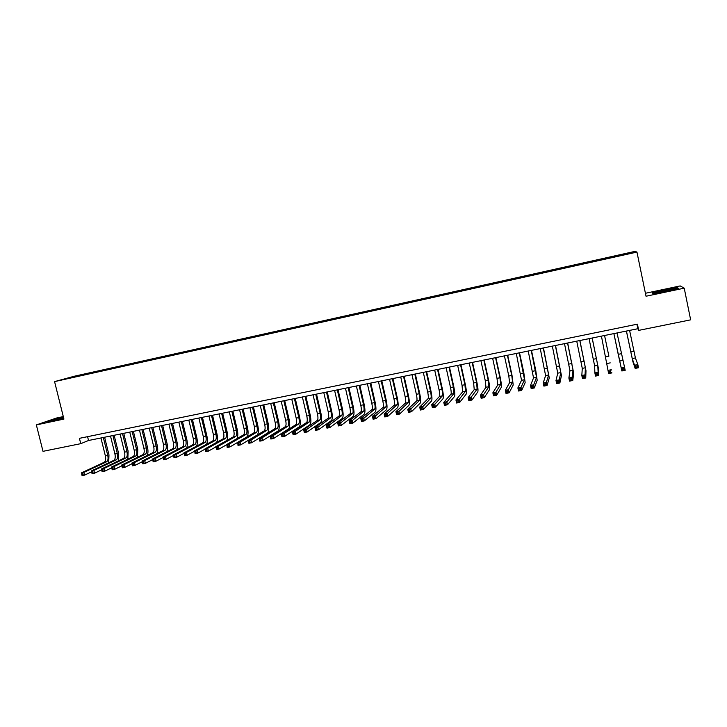 <?xml version="1.0" encoding="UTF-8"?>
<svg xmlns="http://www.w3.org/2000/svg" width="727" height="727" viewBox="0 0 727 727"><rect width="100%" height="100%" fill="white"/><g stroke="black" fill="none" stroke-linecap="round" stroke-linejoin="round"><path stroke-width="1.09" d="M63.685 379.512L68.856 378.213L63.685 379.512M63.304 416.589L56.561 418.016L36.35 424.904L43.002 451.331L80.752 443.67L88.53 440.498L637.861 328.722L638.706 330.385L690.65 319.844L684.225 288.165L680.199 285.92L645.422 293.281M634.971 251.388L74.318 376.232L54.57 381.611L636.952 252.087L634.971 251.388M638.706 330.385L637.415 324.151L79.425 438.336L80.752 443.67M627.492 253.905L620.967 255.486L627.528 254.096M75.099 376.931L616.978 256.404M74.963 376.777L64.376 379.13L86.449 373.633L616.26 255.668L631.154 253.023L616.941 256.195M36.35 424.904L63.921 419.088L54.57 381.611M636.952 252.087L646.03 296.234L684.225 288.165M636.934 324.251L637.861 328.722M87.576 436.663L88.53 440.498M616.623 256.486L616.469 255.831M616.441 256.522L616.26 255.668M86.631 374.369L86.449 373.633M82.887 374.605L82.751 375.232M630.091 253.269L630.436 252.723M664.224 289.891L652.283 292.872L653.1 293.635L666.196 291.336L678.364 288.292L677.21 287.601L664.224 289.891L676.892 287.937L677.728 288.446M63.431 417.107L46.737 421.769L63.712 418.234M677.337 288.21L677.21 287.601M626.438 331.049L632.245 358.556L634.507 365.227L637.843 364.572L638.506 367.753L635.162 368.398L632.863 361.564L626.392 331.058M629.591 330.403L635.407 357.929L637.843 364.572L637.116 365.926L635.771 366.19L636.043 367.462L637.379 367.208L637.116 365.926M636.043 367.462L635.162 368.398L634.507 365.227L635.771 366.19M637.379 367.208L638.506 367.753M665.823 291.282L673.429 289.019L664.678 290.437C658.208 291.872 655.836 292.618 657.562 292.672L665.823 291.282M652.791 293.344L664.305 290.155M653.319 293.59L652.728 293.054M61.395 418.797L63.694 418.152M63.549 417.589L55.361 419.543L52.171 420.788L56.515 419.988M48.082 421.578L63.485 417.334M618.141 353.985L613.888 333.602L621.203 367.807L624.52 367.162L625.184 370.334L621.867 370.979L618.141 353.985M617.023 332.957L624.52 367.162L623.775 368.525L622.448 368.78L622.712 370.052L624.039 369.789L623.775 368.525M622.712 370.052L621.867 370.979L621.203 367.807L622.448 368.78M624.039 369.789L625.184 370.334M608.817 355.839L604.564 335.501L608.817 355.839M601.438 336.138L607.999 370.379L611.289 369.743L610.535 371.097L609.208 371.352L609.471 372.615L610.798 372.36L610.535 371.097M610.798 372.36L611.952 372.906L608.653 373.542L607.999 370.379L609.208 371.352M608.653 373.542L609.471 372.615M589.052 338.655L594.65 365.935L594.868 372.942L598.139 372.297L598.803 375.45L598.385 368.316L592.196 338.019M592.141 338.028L597.758 365.327L598.139 372.297L597.367 373.651L596.058 373.905L596.322 375.168L597.639 374.914L597.367 373.651M597.639 374.914L598.803 375.45L595.531 376.086L594.868 372.942L596.058 373.905M595.531 376.086L596.322 375.168M576.738 341.163L582.272 368.362L581.827 375.477L585.081 374.841L585.744 377.985L585.989 370.743L579.901 340.518M579.81 340.536L585.362 367.762L585.081 374.841L584.299 376.195L582.99 376.45L583.254 377.704L584.563 377.449L584.299 376.195M584.563 377.449L585.744 377.985L582.491 378.613L581.827 375.477L582.99 376.45M582.491 378.613L583.254 377.704M564.497 343.653L569.977 370.779L568.877 377.995L572.104 377.368L572.767 380.494L573.676 373.151L567.678 342.999M567.551 343.026L573.049 370.179L572.104 377.368L571.304 378.722L570.013 378.976L570.277 380.221L571.567 379.976L571.304 378.722M571.567 379.976L572.767 380.494L569.541 381.121L568.877 377.995L570.013 378.976M569.541 381.121L570.277 380.221M552.338 346.125L557.754 373.178L556.001 380.503L559.208 379.876L559.881 382.993L561.435 375.541L555.528 345.47M555.373 345.507L560.799 372.587L559.208 379.876L558.4 381.23L557.109 381.475L557.382 382.729L558.663 382.475L558.4 381.23M558.663 382.475L559.881 382.993L556.664 383.62L556.001 380.503L557.109 381.475M556.664 383.62L557.382 382.729M540.252 348.587L545.604 375.568L543.214 382.993L546.404 382.375L547.067 385.483L549.267 377.922L543.46 347.933M543.269 347.969L548.631 374.978L546.404 382.375L545.577 383.72L544.296 383.965L544.559 385.21L545.841 384.965L545.577 383.72M545.841 384.965L547.067 385.483L543.878 386.101L543.214 382.993L544.296 383.965M543.878 386.101L544.559 385.21M528.238 351.032L533.527 377.94L530.51 385.464L533.673 384.847L534.345 387.945L537.171 380.294L535.744 370.316L531.464 350.369M531.237 350.414L536.544 377.349L533.673 384.847L532.836 386.201L531.564 386.446L531.828 387.682L533.1 387.436L532.836 386.201M533.1 387.436L534.345 387.945L531.173 388.563L530.51 385.464L531.564 386.446M531.173 388.563L531.828 387.682M516.297 353.458L521.523 380.294L517.878 387.927L521.032 387.309L521.695 390.399L525.148 382.638L523.822 372.687L519.532 352.795M519.278 352.849L524.521 379.712L521.032 387.309L520.178 388.654L518.914 388.9L519.178 390.135L520.441 389.89L520.178 388.654M520.441 389.89L521.695 390.399L518.542 391.008L517.878 387.927L518.914 388.9M518.542 391.008L519.178 390.135M504.429 355.876L508.791 376.004L509.6 382.638L505.338 390.363L508.464 389.754L509.127 392.834L513.207 384.974L511.972 375.032L507.682 355.212M507.391 355.267L511.753 375.423L512.571 382.057L507.6 391.099L506.346 391.344L506.61 392.58L507.864 392.335L507.6 391.099M507.864 392.335L509.127 392.834L506.001 393.434L505.338 390.363L506.346 391.344M506.001 393.434L506.61 392.58M492.633 358.275L496.995 378.349L497.741 384.974L492.87 392.798L495.978 392.189L496.641 395.252L501.33 387.3C501.666 386.001 501.285 382.693 500.194 377.368L495.896 357.611M495.569 357.675L499.94 377.758L500.694 384.392L495.096 393.534L493.851 393.77L494.124 394.997L495.369 394.761L495.096 393.534M495.369 394.761L496.641 395.252L493.533 395.851L492.87 392.798L493.851 393.77M493.533 395.851L494.124 394.997M480.901 360.656L485.272 380.666L485.954 387.282L480.483 395.206L483.573 394.607L484.237 397.66L489.525 389.608C489.925 388.3 489.571 385.001 488.48 379.685L484.182 359.992M483.828 360.065L488.199 380.085L488.889 386.709L482.683 395.942L481.438 396.188L481.71 397.405L482.946 397.169L482.683 395.942M482.946 397.169L484.237 397.66L481.147 398.26L480.483 395.206L481.438 396.188M481.147 398.26L481.71 397.405M469.242 363.027L473.622 382.975L474.24 389.581L468.17 397.605L471.241 397.006L471.914 400.05L477.793 391.908C478.248 390.59 477.93 387.291 476.839 381.993L472.541 362.364M472.15 362.437L476.521 382.402L477.157 389.009L470.342 398.341L469.106 398.587L469.378 399.805L470.605 399.559L470.342 398.341M470.605 399.559L471.914 400.05L468.842 400.641L468.17 397.605L469.106 398.587M468.842 400.641L469.378 399.805M457.656 365.39L462.036 385.274L462.59 391.871L455.938 399.986L458.991 399.387L459.664 402.422L466.134 394.188C466.643 392.862 466.352 389.563 465.271 384.292L460.963 364.718M460.545 364.8L464.926 384.701L465.498 391.299L458.074 400.731L456.856 400.968L457.119 402.176L458.346 401.94L458.074 400.731M458.346 401.94L459.664 402.422L456.611 403.012L455.938 399.986L456.856 400.968M456.611 403.012L457.119 402.176M446.133 367.735L450.522 387.555C451.24 391.071 451.403 393.271 451.013 394.143L443.788 402.349L446.814 401.758L447.487 404.785L454.539 396.451C455.102 395.125 454.848 391.835 453.766 386.573L449.459 367.053M449.013 367.153L453.394 386.982L453.902 393.58L445.887 403.094L444.67 403.331L444.942 404.539L446.16 404.303L445.887 403.094M446.16 404.303L447.487 404.785L444.451 405.366L443.788 402.349L444.67 403.331M444.451 405.366L444.942 404.539M434.682 370.061L439.072 389.826C439.79 393.325 439.935 395.524 439.508 396.406L431.702 404.703L434.719 404.112L435.391 407.129L443.016 398.714C443.634 397.378 443.406 394.079 442.334 388.836L438.017 369.389M437.545 369.48L441.925 389.254C442.643 392.762 442.798 394.961 442.38 395.842L433.783 405.448L432.574 405.684L432.838 406.893L434.046 406.657L433.783 405.448M434.046 406.657L435.391 407.129L432.374 407.711L431.702 404.703L432.574 405.684M432.374 407.711L432.838 406.893M423.305 372.378L427.694 392.08C428.403 395.57 428.53 397.769 428.067 398.65L419.706 407.038L422.696 406.457L423.368 409.455L431.556 400.95C432.238 399.605 432.038 396.324 430.966 391.09L426.649 371.697M426.14 371.806L430.529 391.517C431.247 395.015 431.375 397.206 430.92 398.096L421.742 407.792L420.542 408.02L420.815 409.219L422.014 408.992L421.742 407.792M422.014 408.992L423.368 409.455L420.37 410.037L419.706 407.038L420.542 408.02M420.37 410.037L420.815 409.219M411.982 374.687L416.38 394.316C417.089 397.805 417.198 399.995 416.698 400.886L407.774 409.356L410.746 408.783L411.418 411.773L420.17 403.176C420.897 401.831 420.733 398.541 419.67 393.325L415.344 373.996M414.808 374.105L419.197 393.761C419.915 397.251 420.024 399.441 419.534 400.332L409.783 410.11L408.592 410.346L408.865 411.546L410.055 411.309L409.783 410.11M410.055 411.309L411.418 411.773L408.447 412.345L407.774 409.356L408.592 410.346M408.447 412.345L408.865 411.546M400.731 376.968L405.13 396.551C405.839 400.023 405.93 402.213 405.393 403.103L395.915 411.664L398.878 411.091L399.55 414.072L408.847 405.393C409.628 404.039 409.492 400.759 408.429 395.552L404.112 376.286M403.54 376.404L407.938 395.988C408.647 399.468 408.738 401.658 408.21 402.558L397.896 412.418L396.715 412.654L396.987 413.845L398.169 413.618L397.896 412.418M398.169 413.618L399.55 414.072L396.588 414.644L395.915 411.664L396.715 412.654M396.588 414.644L396.987 413.845M389.554 379.249L393.952 398.76C394.652 402.231 394.725 404.412 394.152 405.312L384.138 413.963L387.073 413.39L387.745 416.362L397.596 407.593C398.432 406.229 398.323 402.958 397.26 397.769L392.934 378.558M392.344 378.676L396.742 398.214C397.442 401.677 397.515 403.867 396.951 404.766L386.092 414.717L384.91 414.944L385.183 416.135L386.355 415.908L386.092 414.717M386.355 415.908L387.745 416.362L384.81 416.935L384.138 413.963L384.91 414.944M384.81 416.935L385.183 416.135M378.431 381.511L382.829 400.968C383.538 404.421 383.583 406.602 382.975 407.511L372.424 416.235L375.341 415.671L376.013 418.634L386.4 409.783C387.291 408.41 387.209 405.139 386.155 399.968L381.829 380.821M381.202 380.948L385.61 400.413C386.31 403.876 386.364 406.057 385.764 406.966L374.35 416.998L373.178 417.225L373.451 418.416L374.614 418.189L374.35 416.998M374.614 418.189L376.013 418.634L373.096 419.197L372.424 416.235L373.178 417.225M373.096 419.197L373.451 418.416M367.38 383.756L371.779 403.158C372.478 406.602 372.515 408.783 371.87 409.692L360.783 418.507L363.691 417.943L364.363 420.897L375.277 411.964C376.222 410.582 376.168 407.32 375.123 402.158L370.788 383.065M370.134 383.202L374.541 402.613C375.241 406.057 375.277 408.238 374.641 409.147L362.682 419.27L361.519 419.497L361.792 420.679L362.955 420.451L362.682 419.27M362.955 420.451L364.363 420.897L361.455 421.46L360.783 418.507L361.519 419.497M361.455 421.46L361.792 420.679M356.384 386.001L360.792 405.33C361.492 408.765 361.501 410.946 360.828 411.864L349.224 420.751L352.104 420.197L352.777 423.141L364.218 414.126C365.218 412.736 365.19 409.474 364.145 404.339L359.81 385.301M359.129 385.437L363.536 404.785C364.236 408.229 364.245 410.401 363.582 411.318L351.086 421.524L349.932 421.742L350.205 422.923L351.359 422.696L351.086 421.524M351.359 422.696L352.777 423.141L349.896 423.696L349.224 420.751L349.932 421.742M349.896 423.696L350.205 422.923M345.461 388.218L349.869 407.493C350.559 410.928 350.559 413.1 349.851 414.017L337.719 422.996L340.59 422.432L341.263 425.368L353.231 416.271C354.267 414.881 354.276 411.627 353.231 406.502L348.896 387.518M348.188 387.664L352.595 406.956C353.286 410.382 353.286 412.563 352.586 413.481L339.564 423.759L338.409 423.986L338.682 425.159L339.836 424.941L339.564 423.759M339.836 424.941L341.263 425.368L338.4 425.931L337.719 422.996L338.409 423.986M338.4 425.931L338.682 425.159M334.593 390.426L339.009 409.646C339.7 413.063 339.673 415.235 338.936 416.162L326.296 425.222L329.149 424.659L329.822 427.585L342.299 418.416C343.389 417.016 343.417 413.763 342.381 408.647L338.046 389.727M337.31 389.881L341.717 409.11C342.408 412.527 342.39 414.699 341.654 415.626L328.104 425.986L326.968 426.213L327.232 427.376L328.377 427.158L328.104 425.986M328.377 427.158L329.822 427.585L326.968 428.139L326.296 425.222L326.968 426.213M326.968 428.139L327.232 427.376M323.797 392.625L328.204 411.791C328.895 415.199 328.858 417.362 328.086 418.289L314.936 427.431L317.772 426.876L318.444 429.793L331.43 420.542C332.575 419.134 332.63 415.889 331.594 410.791L327.25 391.926M326.487 392.08L330.903 411.255C331.594 414.663 331.557 416.835 330.785 417.761L316.727 428.203L315.591 428.421L315.854 429.584L316.99 429.366L316.727 428.203M316.99 429.366L318.444 429.793L315.609 430.348L314.936 427.431L315.591 428.421M315.609 430.348L315.854 429.584M313.055 394.816L317.472 413.917C318.153 417.316 318.099 419.479 317.29 420.415L303.65 429.63L306.467 429.075L307.139 431.983L320.625 422.651C321.816 421.242 321.897 417.998 320.871 412.918L316.527 394.107M315.736 394.27L320.153 413.381C320.834 416.789 320.78 418.952 319.98 419.879L305.404 430.402L304.277 430.62L304.549 431.783L305.676 431.565L305.404 430.402M305.676 431.565L307.139 431.983L304.322 432.529L303.65 429.63L304.277 430.62M304.322 432.529L304.549 431.783M302.377 396.987L306.794 416.035C307.476 419.415 307.403 421.578 306.567 422.514L292.427 431.811L295.226 431.265L295.907 434.164L309.884 424.759C311.12 423.341 311.229 420.097 310.202 415.026L305.858 396.279M305.04 396.442L309.457 415.508C310.138 418.897 310.065 421.06 309.239 421.996L293.036 432.801L293.308 433.964L294.426 433.746L294.162 432.583M294.426 433.746L295.907 434.164L293.108 434.71L292.427 431.811L293.036 432.801M293.108 434.71L293.308 433.964M291.763 399.15L296.18 418.134C296.861 421.515 296.77 423.668 295.898 424.613L281.276 433.983L284.057 433.437L284.73 436.327L299.197 426.849C300.487 425.422 300.615 422.187 299.597 417.125L295.253 398.432M294.408 398.605L298.824 417.607C299.506 420.988 299.415 423.15 298.561 424.086L281.867 434.973L282.131 436.127L283.248 435.918L282.976 434.755M283.248 435.918L284.73 436.327L281.949 436.872L281.276 433.983L281.867 434.973M281.949 436.872L282.131 436.127M281.204 401.295L285.629 420.224C286.302 423.596 286.193 425.749 285.293 426.694L270.19 436.136L272.952 435.6L273.634 438.481L288.574 428.921C289.909 427.494 290.073 424.259 289.055 419.215L284.702 400.586M283.839 400.759L288.255 419.706C288.937 423.078 288.828 425.231 287.937 426.176L270.762 437.136L271.026 438.29L272.134 438.072L271.862 436.918M272.134 438.072L273.634 438.481L270.862 439.017L270.19 436.136L270.762 437.136M270.862 439.017L271.026 438.29M270.708 403.43L275.133 422.305C275.806 425.668 275.678 427.821 274.742 428.766L259.166 438.281L261.92 437.754L262.592 440.617L278.014 430.993C279.395 429.557 279.586 426.322 278.568 421.296L274.224 402.713M273.325 402.894L277.75 421.787C278.423 425.15 278.296 427.303 277.378 428.248L259.721 439.281L259.984 440.426L261.093 440.217L260.82 439.063M261.093 440.217L262.592 440.617L259.848 441.153L259.166 438.281L259.721 439.281M259.848 441.153L259.984 440.426M260.266 405.557L264.692 424.377C265.364 427.721 265.219 429.875 264.255 430.829L248.216 440.417L250.942 439.89L251.624 442.752L267.518 433.047C268.945 431.602 269.154 428.376 268.145 423.368L263.792 404.839M262.874 405.021L267.3 423.859C267.972 427.212 267.827 429.366 266.873 430.311L248.743 441.416L249.016 442.561L250.106 442.343L249.834 441.198M250.106 442.343L251.624 442.752L248.888 443.279L248.743 441.416M248.888 443.279L249.016 442.561M249.888 407.665L254.314 426.431C254.986 429.766 254.823 431.92 253.832 432.874L237.32 442.534L240.037 442.007L240.719 444.86L257.076 435.082C258.548 433.637 258.785 430.42 257.776 425.422L253.423 406.947M252.478 407.138L256.904 425.913C257.576 429.257 257.422 431.411 256.431 432.365L237.838 443.534L238.102 444.679L239.192 444.461L238.919 443.325M239.192 444.461L240.719 444.86L238.002 445.387L237.838 443.534M238.002 445.387L238.102 444.679M246.998 436.872C248.252 435.128 248.407 431.992 247.471 427.467L243.109 409.047M242.146 409.246L246.571 427.967C247.244 431.302 247.071 433.446 246.053 434.401L229.196 444.115L229.877 446.96L237.338 442.598M239.574 409.764L243.999 428.476C244.663 431.802 244.49 433.955 243.463 434.91L226.497 444.642L229.196 444.115L226.988 445.642L227.26 446.778L228.342 446.569L228.069 445.433M228.342 446.569L229.877 446.96L227.178 447.487L226.988 445.642M227.178 447.487L227.26 446.778M236.848 438.708C237.993 436.827 238.111 433.755 237.22 429.493L232.858 411.128M231.868 411.337L236.293 430.002C236.966 433.328 236.775 435.464 235.73 436.427L218.418 446.214L219.1 449.05L226.533 444.788M229.305 411.855L233.74 430.502C234.403 433.828 234.212 435.973 233.158 436.936L215.737 446.741L218.418 446.214L216.21 447.732L216.482 448.868L217.555 448.659L217.282 447.523M217.555 448.659L219.1 449.05L216.41 449.577L216.21 447.732M216.41 449.577L216.482 448.868M226.706 440.571C227.787 438.617 227.887 435.6 227.024 431.52L222.662 413.209M221.644 413.418L226.079 432.02C226.742 435.337 226.533 437.481 225.461 438.445L207.704 448.305L208.385 451.131L215.792 446.96M219.1 413.936L223.534 432.529C224.198 435.846 223.989 437.981 222.907 438.954L205.041 448.823L207.704 448.305L205.496 449.822L205.768 450.949L206.831 450.74L206.559 449.613M206.831 450.74L208.385 451.131L205.714 451.649L205.496 449.822M205.714 451.649L205.768 450.949M216.591 442.434C217.637 440.435 217.727 437.463 216.882 433.528L212.529 415.271M211.484 415.48L215.919 434.037C216.573 437.345 216.355 439.481 215.256 440.453L197.053 450.377L197.735 453.194L205.105 449.113M208.949 415.998L213.384 434.537C214.047 437.845 213.82 439.98 212.711 440.953L194.4 450.894L197.053 450.377L194.836 451.885L195.109 453.021L196.172 452.812L195.899 451.685M196.172 452.812L197.735 453.194L195.081 453.712L194.836 451.885M195.081 453.712L195.109 453.021M206.532 444.306C207.54 442.27 207.631 439.344 206.804 435.528L202.442 417.325M201.379 417.534L205.814 436.036C206.468 439.335 206.232 441.471 205.105 442.443L186.466 452.439L187.139 455.247L194.491 451.249M198.862 418.052L203.296 436.536C203.951 439.835 203.714 441.971 202.569 442.943L183.831 452.948L186.466 452.439L184.249 453.948L184.522 455.075L185.576 454.866L185.303 453.739M185.576 454.866L187.139 455.247L184.504 455.756L184.249 453.948M184.504 455.756L184.522 455.075M196.517 446.178C197.499 444.115 197.59 441.225 196.781 437.509L192.419 419.361M191.328 419.579L195.763 438.027C196.417 441.316 196.163 443.452 195.009 444.424L175.934 454.484L176.616 457.283L183.931 453.375M188.829 420.088L193.264 438.526C193.918 441.816 193.655 443.943 192.491 444.924L173.317 454.993L175.934 454.484L173.717 455.993L173.989 457.11L175.043 456.91L174.771 455.793M175.043 456.91L176.616 457.283L173.989 457.792L173.717 455.993M173.989 457.792L173.989 457.11M186.557 448.041C187.511 445.969 187.602 443.116 186.803 439.49L182.441 421.387M181.332 421.615L185.767 440.008C186.421 443.288 186.157 445.424 184.967 446.396L165.474 456.52L166.147 459.319L173.435 455.484M178.842 422.123L183.277 440.507C183.931 443.779 183.658 445.915 182.468 446.896L162.866 457.029L165.474 456.52L163.248 458.028L163.52 459.146L164.566 458.946L164.293 457.828M164.566 458.946L166.147 459.319L163.539 459.818L163.248 458.028M163.539 459.818L163.52 459.146M176.643 449.904C177.588 447.814 177.67 444.997 176.888 441.453L172.526 423.405M171.39 423.641L175.834 441.98C176.479 445.251 176.198 447.378 174.98 448.359L155.069 458.546L155.742 461.336L162.993 457.574M168.918 424.141L173.353 442.47C174.007 445.742 173.717 447.868 172.499 448.85L152.47 459.055L155.069 458.546L152.843 460.055L153.115 461.163L154.151 460.963L153.879 459.846M154.151 460.963L155.742 461.336L153.152 461.836L152.843 460.055M153.152 461.836L153.115 461.163M166.783 451.767C167.71 449.668 167.792 446.878 167.028 443.406L162.666 425.413M161.512 425.649L165.947 443.943C166.592 447.196 166.301 449.322 165.056 450.313L144.718 460.564L145.4 463.335L152.615 459.646M159.049 426.149L163.484 444.424C164.129 447.687 163.829 449.813 162.584 450.795L142.147 461.063L144.718 460.564L142.492 462.063L142.765 463.172L143.801 462.972L143.528 461.863M143.801 462.972L145.4 463.335L142.819 463.835L142.492 462.063M142.819 463.835L142.765 463.172M156.968 453.621C157.895 451.512 157.977 448.759 157.223 445.351L152.852 427.412M151.679 427.649L156.114 445.887C156.759 449.141 156.45 451.258 155.178 452.249L134.431 462.563L135.113 465.335L142.301 461.709M149.226 428.148L153.67 446.369C154.315 449.622 153.997 451.74 152.725 452.73L131.869 463.063L134.431 462.563L132.205 464.062L132.478 465.171L133.504 464.971L133.232 463.862M133.504 464.971L135.113 465.335L132.55 465.825L132.205 464.062M132.55 465.825L132.478 465.171M147.208 455.465C148.126 453.357 148.217 450.631 147.463 447.287L143.101 429.393M141.901 429.639L146.345 447.823C146.981 451.067 146.654 453.185 145.364 454.175L124.208 464.553L124.89 467.316L132.041 463.753M139.466 430.139L143.91 448.305C144.546 451.549 144.219 453.666 142.919 454.657L121.663 465.053L124.208 464.553L121.982 466.052L122.254 467.152L123.272 466.952L122.999 465.853M123.272 466.952L124.89 467.316L122.336 467.806L121.982 466.052M122.336 467.806L122.254 467.152M137.503 457.301L137.766 449.204L133.395 431.375M132.178 431.62L136.621 449.749C137.258 452.985 136.921 455.102 135.595 456.102L114.039 466.534L114.721 469.288L121.845 465.789M129.76 432.111L134.195 450.231C134.831 453.466 134.495 455.575 133.159 456.574L111.504 467.025L114.039 466.534L111.813 468.024L112.076 469.124L113.094 468.933L112.821 467.824M113.094 468.933L114.721 469.288L112.185 469.778L111.813 468.024M112.185 469.778L112.076 469.124M127.852 459.137L128.116 451.122L123.754 433.337M122.509 433.583L126.952 451.667C127.588 454.893 127.234 457.001 125.88 458.001L103.934 468.506L104.606 471.241L111.704 467.806M120.1 434.074L124.535 452.139C125.18 455.366 124.817 457.483 123.463 458.483L101.416 468.997L103.934 468.506L101.698 469.987L101.971 471.087L102.98 470.896L102.707 469.796M102.98 470.896L104.606 471.241L102.089 471.732L101.698 469.987M102.089 471.732L101.971 471.087M118.247 460.963L118.519 453.021L114.148 435.291M112.894 435.546L117.329 453.566C117.965 456.792 117.601 458.901 116.22 459.9L93.883 470.46L94.555 473.195L101.616 469.815M110.495 436.027L114.939 454.048C115.566 457.265 115.193 459.373 113.821 460.373L91.375 470.951L93.883 470.46L91.638 471.941L91.911 473.041L92.92 472.841L92.647 471.75M92.92 472.841L94.555 473.195L92.056 473.677L91.638 471.941M92.056 473.677L91.911 473.041M108.696 462.79L108.977 454.911L104.606 437.227M103.325 437.49L107.769 455.465C108.396 458.673 108.014 460.782 106.615 461.79L83.887 472.405L84.559 475.131L91.593 471.805M100.944 437.972L105.379 455.938C106.015 459.146 105.624 461.254 104.225 462.263L81.397 472.886L83.887 472.405L81.642 473.886L81.915 474.976L82.914 474.786L82.642 473.695M82.914 474.786L84.559 475.131L82.069 475.612L81.642 473.886M82.069 475.612L81.915 474.976M633.899 351.223L630.754 351.841M635.407 357.929L632.245 358.556M621.349 353.704L618.223 354.331M622.775 360.41L619.631 361.028M608.872 356.175L605.764 356.793M610.226 362.873L607.1 363.491M596.467 358.638L593.377 359.247M597.758 365.327L594.65 365.935M584.144 361.083L581.073 361.683M585.362 367.762L582.272 368.362M571.895 363.509L568.841 364.109M573.049 370.179L569.977 370.779M559.717 365.917L556.682 366.517M560.799 372.587L557.754 373.178M547.613 368.316L544.605 368.916M548.631 374.978L545.604 375.568M535.59 370.697L532.591 371.288M536.544 377.349L533.527 377.94M523.631 373.069L520.659 373.66M524.521 379.712L521.523 380.294M511.753 375.423L508.791 376.004M512.571 382.057L509.6 382.638M499.94 377.758L496.995 378.349M500.694 384.392L497.741 384.974M488.199 380.085L485.272 380.666M488.889 386.709L485.954 387.282M476.521 382.402L473.622 382.975M477.157 389.009L474.24 389.581M464.926 384.701L462.036 385.274M465.498 391.299L462.59 391.871M453.394 386.982L450.522 387.555M453.902 393.58L451.013 394.143M441.925 389.254L439.072 389.826M442.38 395.842L439.508 396.406M430.529 391.517L427.694 392.08M430.92 398.096L428.067 398.65M419.197 393.761L416.38 394.316M419.534 400.332L416.698 400.886M407.938 395.988L405.13 396.551M408.21 402.558L405.393 403.103M396.742 398.214L393.952 398.76M396.951 404.766L394.152 405.312M385.61 400.413L382.829 400.968M385.764 406.966L382.975 407.511M374.541 402.613L371.779 403.158M374.641 409.147L371.87 409.692M363.536 404.785L360.792 405.33M363.582 411.318L360.828 411.864M352.595 406.956L349.869 407.493M352.586 413.481L349.851 414.017M341.717 409.11L339.009 409.646M341.654 415.626L338.936 416.162M330.903 411.255L328.204 411.791M330.785 417.761L328.086 418.289M320.153 413.381L317.472 413.917M319.98 419.879L317.29 420.415M309.457 415.508L306.794 416.035M309.239 421.996L306.567 422.514M298.824 417.607L296.18 418.134M298.561 424.086L295.898 424.613M288.255 419.706L285.629 420.224M287.937 426.176L285.293 426.694M277.75 421.787L275.133 422.305M277.378 428.248L274.742 428.766M267.3 423.859L264.692 424.377M266.873 430.311L264.255 430.829M256.904 425.913L254.314 426.431M256.431 432.365L253.832 432.874M246.571 427.967L243.999 428.476M246.053 434.401L243.463 434.91M236.293 430.002L233.74 430.502M235.73 436.427L233.158 436.936M226.079 432.02L223.534 432.529M225.461 438.445L222.907 438.954M215.919 434.037L213.384 434.537M215.256 440.453L212.711 440.953M205.814 436.036L203.296 436.536M205.105 442.443L202.569 442.943M195.763 438.027L193.264 438.526M195.009 444.424L192.491 444.924M185.767 440.008L183.277 440.507M184.967 446.396L182.468 446.896M175.834 441.98L173.353 442.47M174.98 448.359L172.499 448.85M165.947 443.943L163.484 444.424M165.056 450.313L162.584 450.795M156.114 445.887L153.67 446.369M155.178 452.249L152.725 452.73M146.345 447.823L143.91 448.305M145.364 454.175L142.919 454.657M136.621 449.749L134.195 450.231M135.595 456.102L133.159 456.574M126.952 451.667L124.535 452.139M125.88 458.001L123.463 458.483M117.329 453.566L114.939 454.048M116.22 459.9L113.821 460.373M107.769 455.465L105.379 455.938M106.615 461.79L104.225 462.263M672.866 289.519L673.429 289.019"/></g></svg>
